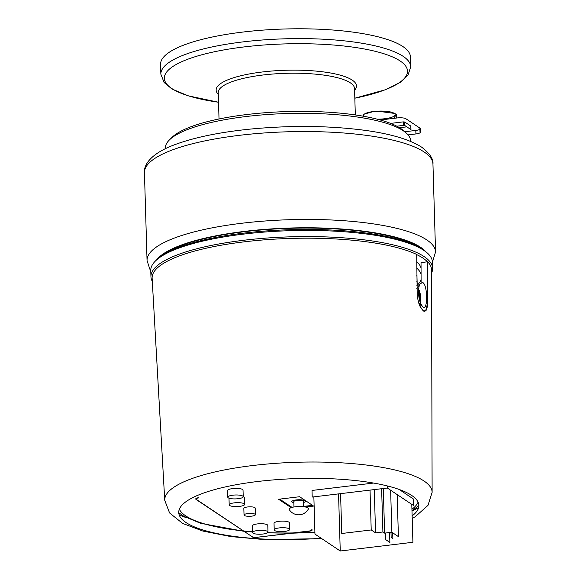 <?xml version="1.0" encoding="UTF-8"?>
<svg xmlns="http://www.w3.org/2000/svg" width="580" height="580" viewBox="0 0 580 580"><rect width="100%" height="100%" fill="white"/><g stroke="black" fill="none" stroke-linecap="round" stroke-linejoin="round"><path stroke-width="0.87" d="M418.463 292.893L419.224 294.56L419.151 298.562M419.224 294.56L418.564 294.64M418.47 290.979A5.423 1.762 -96.9 0 1 418.637 291.24A5.423 1.762 -96.9 0 1 419.681 299.904A5.423 1.762 -96.9 0 1 419.558 300.237M160.559 64.365A124.997 31.668 -1.7 0 1 284.562 29A124.997 31.668 -1.7 0 1 410.444 56.949L410.734 66.758A124.997 31.668 178.3 0 0 284.852 38.816A124.997 31.668 178.3 0 0 160.849 74.175L160.559 64.365M404.782 131.754L415.816 130.428A6.815 1.725 178.3 0 0 419.927 129.253M420.406 132.182L420.304 128.666A6.815 1.725 178.3 0 0 419.891 128.1L419.992 131.617A6.815 1.725 -1.7 0 1 420.406 132.182A6.815 1.725 -1.7 0 1 415.925 133.944L408.059 134.886M419.891 128.1L405.891 118.748A6.815 1.725 178.3 0 0 397.155 117.957L380.248 119.987M399.526 127.723L406.819 126.846M410.799 126.063L404.738 122.01L404.84 125.526L410.908 129.579L410.807 126.259M165.336 148.734L165.322 148.241A122.728 31.095 -1.7 0 1 169.36 139.976A122.728 31.095 -1.7 0 1 282.358 113.687A122.728 31.095 -1.7 0 1 403.252 130.754A122.728 31.095 -1.7 0 1 406.138 132.951L403.434 130.572A119.995 30.399 178.3 0 0 396.8 126.186L403.383 125.396L403.281 121.88L404.738 122.01M403.281 121.88L390.615 123.402M362.87 116.138L364.378 114.043L373.781 111.483L382.459 111.824L394.567 113.426L396.546 114.427L393.588 118.385M396.655 118.016L396.546 114.427M390.666 118.733L379.726 119.843M394.567 113.426L393.349 112.868A15.907 4.031 178.3 0 0 373.788 111.476A15.907 4.031 178.3 0 0 365.001 113.709L364.378 114.043M364.574 113.956A15.907 4.031 178.3 0 0 363.58 116.261M377.181 119.168A15.907 4.031 178.3 0 0 391.978 117.167A15.907 4.031 178.3 0 0 393.755 113.071M396.8 126.186A119.995 30.399 178.3 0 0 388.339 122.54A119.995 30.399 178.3 0 0 268.736 112.476A119.995 30.399 178.3 0 0 171.919 137.446L169.36 139.976M404.84 125.526L403.383 125.396M410.205 129.108L410.227 129.971L410.908 129.579M406.138 132.951A122.728 31.095 -1.7 0 1 409.784 137.496A122.728 31.095 -1.7 0 1 410.662 140.962L410.676 141.447M419.376 247.312A136.358 34.546 178.3 0 0 315.129 228.136A136.358 34.546 178.3 0 0 162.929 254.924M427.482 263.856A136.358 34.546 178.3 0 0 427.75 262.711M427.257 252.967L425.901 251.778A139.541 35.351 178.3 0 0 422.624 249.284A139.541 35.351 178.3 0 0 285.157 229.876A139.541 35.351 178.3 0 0 156.68 259.767L155.397 261.036A140.904 35.699 -1.7 0 1 285.135 230.855A140.904 35.699 -1.7 0 1 423.944 250.451A140.904 35.699 -1.7 0 1 427.257 252.967A140.904 35.699 -1.7 0 1 432.448 262.167L432.629 268.322A140.904 35.699 178.3 0 0 424.125 256.599A140.904 35.699 178.3 0 0 417.665 252.981A140.904 35.699 178.3 0 0 258.803 238.699A140.904 35.699 178.3 0 0 150.945 276.682A140.904 35.699 178.3 0 0 152.301 281.336M150.945 276.682L150.756 270.526A140.904 35.699 -1.7 0 1 155.397 261.036M431.549 273.05A140.904 35.699 178.3 0 0 432.629 268.322M416.701 254.591A139.541 35.351 -1.7 0 1 427.474 261.812A139.541 35.351 -1.7 0 1 427.525 261.87A139.541 35.351 -1.7 0 1 427.743 262.102M427.525 261.87L427.859 301.52L427.38 306.595L426.249 310.169L424.741 311.373L423.327 310.952L420.471 307.298L419.007 303.927L417.223 296.685L416.701 254.46A139.773 35.409 178.3 0 0 258.651 240.33A139.773 35.409 178.3 0 0 152.127 278.212L164.742 500.322L169.577 512.959L182.664 523.428L202.913 531.07L230.883 536.594L264.175 539.559L321.791 538.668M412.206 518.447L415.229 516.736L427.982 505.383L432.122 492.384L431.542 269.918A139.773 35.409 178.3 0 0 427.743 261.841M257.868 537.174L309.104 531.244A4.546 1.153 -1.7 0 0 312.098 530.069A4.546 1.153 -1.7 0 0 311.822 529.692L311.815 529.467A4.546 1.153 -1.7 0 1 312.091 529.845A4.546 1.153 -1.7 0 1 309.104 531.019L257.868 537.174A4.546 1.153 -1.7 0 1 252.046 536.645L196.062 499.235A4.546 1.153 -1.7 0 1 195.786 498.858A4.546 1.153 -1.7 0 1 198.773 497.684L198.78 497.908A4.546 1.153 -1.7 0 0 195.793 499.083L195.786 498.858M289.26 509.602A9.657 2.45 -1.7 0 1 298.729 506.514A9.657 2.45 -1.7 0 1 308.364 509.03A11.049 11.049 0 0 1 289.268 509.602M373.578 483.06L312.011 490.455L312.207 497.053L387.346 488.026L413.475 505.485L413.279 498.887L399.163 489.455M196.062 499.235L196.069 499.46A4.546 1.153 -1.7 0 1 195.793 499.083M196.069 499.46L252.046 536.645M257.875 537.399A4.546 1.153 -1.7 0 1 252.054 536.87M387.346 488.026L387.28 485.924M305.638 507.043L313.628 506.079L299.628 496.726L278.589 499.257L291.182 507.674M267.989 532.048L267.793 525.458A7.728 1.958 178.3 0 0 260.007 523.726A7.728 1.958 178.3 0 0 252.344 525.915L252.539 532.505A7.728 1.958 -1.7 0 1 260.202 530.323A7.728 1.958 -1.7 0 1 267.989 532.048A7.728 1.958 -1.7 0 1 262.907 534.042A7.728 1.958 -1.7 0 1 252.539 532.505M244.637 504.397A7.728 1.958 -1.7 0 1 239.562 506.391A7.728 1.958 -1.7 0 1 229.194 504.854A7.728 1.958 -1.7 0 1 236.857 502.671A7.728 1.958 -1.7 0 1 244.637 504.397L244.441 497.799A7.728 1.958 178.3 0 0 243.223 496.792M228.999 498.184A7.728 1.958 178.3 0 0 228.999 498.263L229.194 504.854M255.388 514.692L255.193 508.095A5.684 1.443 178.3 0 0 249.472 506.826A5.684 1.443 178.3 0 0 243.839 508.435L244.035 515.025A5.684 1.443 -1.7 0 1 249.668 513.423A5.684 1.443 -1.7 0 1 255.388 514.692A5.684 1.443 -1.7 0 1 251.655 516.157A5.684 1.443 -1.7 0 1 244.035 515.025M243.223 496.719L243.027 490.129A7.728 1.958 178.3 0 0 235.248 488.396A7.728 1.958 178.3 0 0 227.577 490.586L227.773 497.176A7.728 1.958 -1.7 0 1 235.444 494.994A7.728 1.958 -1.7 0 1 243.223 496.719A7.728 1.958 -1.7 0 1 238.141 498.713A7.728 1.958 -1.7 0 1 227.773 497.176M289.674 529.438L289.478 522.848A7.728 1.958 178.3 0 0 281.699 521.123A7.728 1.958 178.3 0 0 274.028 523.305L274.224 529.902A7.728 1.958 -1.7 0 1 281.894 527.713A7.728 1.958 -1.7 0 1 289.674 529.438A7.728 1.958 -1.7 0 1 284.591 531.439A7.728 1.958 -1.7 0 1 274.224 529.902M303.507 506.412L312.511 505.332M303.391 502.577A6.815 1.725 178.3 0 0 305.399 501.287A6.815 1.725 178.3 0 0 298.533 499.764A6.815 1.725 178.3 0 0 291.769 501.693A6.815 1.725 178.3 0 0 291.979 502.099A6.815 1.725 178.3 0 0 293.85 502.86M411.786 504.353L412.909 542.271L340.25 551L314.962 534.1L313.86 496.85M338.553 493.885L340.25 551M340.576 493.645L341.758 533.491L371.214 529.953L375.564 532.868L382.909 531.983L384.62 533.129L391.877 532.251L398.409 536.616L397.162 494.58M391 532.36L391.152 537.493L392.863 538.632L392.689 532.795M385.33 533.042L385.519 539.516L389.876 542.423L389.579 532.527M391.877 532.251L390.63 490.216M384.62 533.129L383.293 488.512M382.909 531.983L381.625 488.708M375.564 532.868L374.281 489.592M371.214 529.953L370.033 490.1M290.623 507.297L291.573 507.536M293.291 500.547A6.815 1.725 178.3 0 0 294.829 500.845M302.296 500.627A6.815 1.725 178.3 0 0 303.811 500.236M418.579 289.355A7.272 2.356 -96.9 0 1 420.043 301.803M418.448 292.146C418.485 288.216 419.108 285.345 420.311 283.519L422.987 282.641C427.931 285.933 427.815 312.178 422.762 306.675C420.217 303.891 418.782 299.041 418.448 292.146M421.109 282.677L421.029 262.588L427.474 261.812L427.59 301.252L426.568 308.458L426.061 309.655L424.502 310.952L423.11 310.532L419.992 306.327M420.935 305.058L420.587 307.473M416.832 285.86A124.997 31.668 178.3 0 0 417.158 283.294A124.997 31.668 178.3 0 0 416.81 281.169M421.051 268.127A129.543 32.821 -1.7 0 0 416.73 261.689L416.737 261.312A125.222 31.726 178.3 0 0 416.73 261.181M417.158 283.294L416.962 276.704A124.997 31.668 178.3 0 0 416.788 275.246M416.889 285.635A129.543 32.821 178.3 0 0 421.095 279.458M421.073 274.13A129.543 32.821 178.3 0 0 416.759 268.134M303.514 506.695L303.355 501.345A4.771 1.211 178.3 0 0 303.064 500.953A4.771 1.211 178.3 0 0 297.736 500.322A4.771 1.211 178.3 0 0 293.813 501.627L293.973 506.978M218.522 102.24A121.626 30.812 -1.7 0 1 194.068 57.065A121.626 30.812 -1.7 0 1 376.558 51.649A121.626 30.812 -1.7 0 1 354.822 98.194L385.316 89.769L400.577 82.164L407.972 75.248L410.734 66.758M354.59 90.248A70.202 17.784 178.3 0 0 285.788 70.26A70.202 17.784 178.3 0 0 218.29 94.293M219.023 118.98L218.239 92.604A68.179 17.277 -1.7 0 1 285.86 73.319A68.179 17.277 -1.7 0 1 354.539 88.559L355.322 114.934M415.925 133.944L415.816 130.428M432.948 164.053C433.521 159.014 429.744 153.381 421.624 147.153C409.618 139.475 390.768 133.879 365.074 130.355C328.766 125.577 290.022 125.2 248.835 129.238C219.182 132.341 194.829 137.366 175.762 144.311C151.634 153.018 143.724 164.249 144.442 172.615A144.319 36.562 -1.7 0 1 263.088 133.052A144.319 36.562 -1.7 0 1 424.241 152.054A144.319 36.562 -1.7 0 1 432.948 164.053L435.558 251.959A144.319 36.562 178.3 0 0 426.844 239.953A144.319 36.562 178.3 0 0 265.698 220.951A144.319 36.562 178.3 0 0 147.052 260.521L149.814 269.135L150.756 270.498M156.796 259.651A137.496 34.836 -1.7 0 1 281.235 228.361A137.496 34.836 -1.7 0 1 420.638 247.319A137.496 34.836 -1.7 0 1 425.778 251.669M432.122 492.384A133.755 33.886 178.3 0 0 424.045 481.03A133.755 33.886 178.3 0 0 274.246 463.449A133.755 33.886 178.3 0 0 164.742 500.322M179.126 514.736A133.755 33.886 178.3 0 0 186.702 517.846M411.981 510.864A133.755 33.886 178.3 0 0 418.622 507.63M412.126 515.874A120.118 30.435 178.3 0 0 411.626 495.407A120.118 30.435 178.3 0 0 263.856 480.805A120.118 30.435 178.3 0 0 182.214 519.477A120.118 30.435 178.3 0 0 321.175 538.255M179.343 509.204A120.118 30.435 178.3 0 0 243.129 530.91M243.52 530.947A120.118 30.435 178.3 0 0 252.518 531.759M267.648 532.643A120.118 30.435 178.3 0 0 293.175 532.933M295.394 532.889A120.118 30.435 178.3 0 0 314.904 532.077M411.93 509.284A120.118 30.435 178.3 0 0 418.071 502.12M292.059 507.399L279.676 499.126M279.451 499.148L291.87 507.449M426.641 298.961L427.627 298.845M419.681 299.904L419.565 300.266M160.849 74.175L164.118 82.505L171.941 88.979L188.188 95.823L218.522 102.247M410.872 126.157L410.974 129.674M144.442 172.615L147.052 260.521M432.448 262.138L435.558 251.959M178.742 512.705L183.925 516.323L200.6 523.305L243.629 531.244M244.013 531.28L252.525 532.019M267.337 532.868L291.073 533.187M293.197 533.158L314.911 532.302M411.974 510.741L418.876 505.579M418.716 303.094L422.762 306.675M416.839 288.521L420.311 283.519M423.523 311.068L424.502 310.952"/></g></svg>
